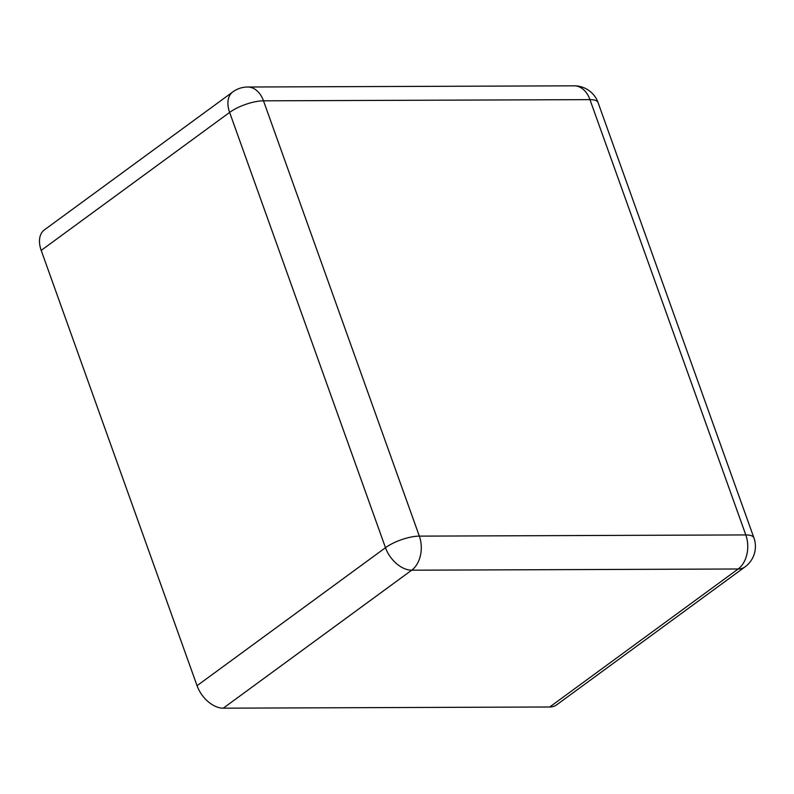 <?xml version="1.0" encoding="UTF-8"?>
<svg xmlns="http://www.w3.org/2000/svg" width="794" height="794" viewBox="0 0 794 794"><rect width="100%" height="100%" fill="white"/><g stroke="black" fill="none" stroke-linecap="round" stroke-linejoin="round"><path stroke-width="1.19" d="M41.199 250.398A25.319 16.178 -126.2 0 1 44.375 229.893L232.801 91.906A25.319 16.178 -126.2 0 0 229.625 112.411A25.319 8.208 -19.7 0 1 263.489 100.828L589.952 99.627L745.804 534.928L419.341 536.129L263.489 100.828A25.319 17.676 89.8 0 0 247.668 87.012L574.141 85.821A25.319 17.676 89.8 0 1 589.952 99.627A25.319 8.208 160.3 0 1 598.071 102.605L753.933 537.905A25.319 8.208 160.3 0 0 745.804 534.928A25.319 17.676 -90.2 0 1 738.162 568.99L411.699 570.191A25.319 16.178 -126.2 0 1 385.487 547.701L229.625 112.411L41.199 250.398L197.051 685.688A25.319 16.178 53.8 0 0 223.273 708.179L411.699 570.191A25.319 17.676 -90.2 0 0 419.341 536.129A25.319 8.208 -19.7 0 0 385.487 547.701L197.051 685.688M549.736 706.988L738.162 568.99A25.319 16.178 -126.2 0 0 745.05 566.866L556.614 704.864A25.319 16.178 -126.2 0 1 549.736 706.988L223.273 708.179M598.071 102.605A25.319 25.319 0 0 0 574.141 85.821M745.05 566.866A25.319 25.319 0 0 0 753.933 537.905M247.668 87.012A25.319 25.319 0 0 0 232.801 91.906"/></g></svg>
